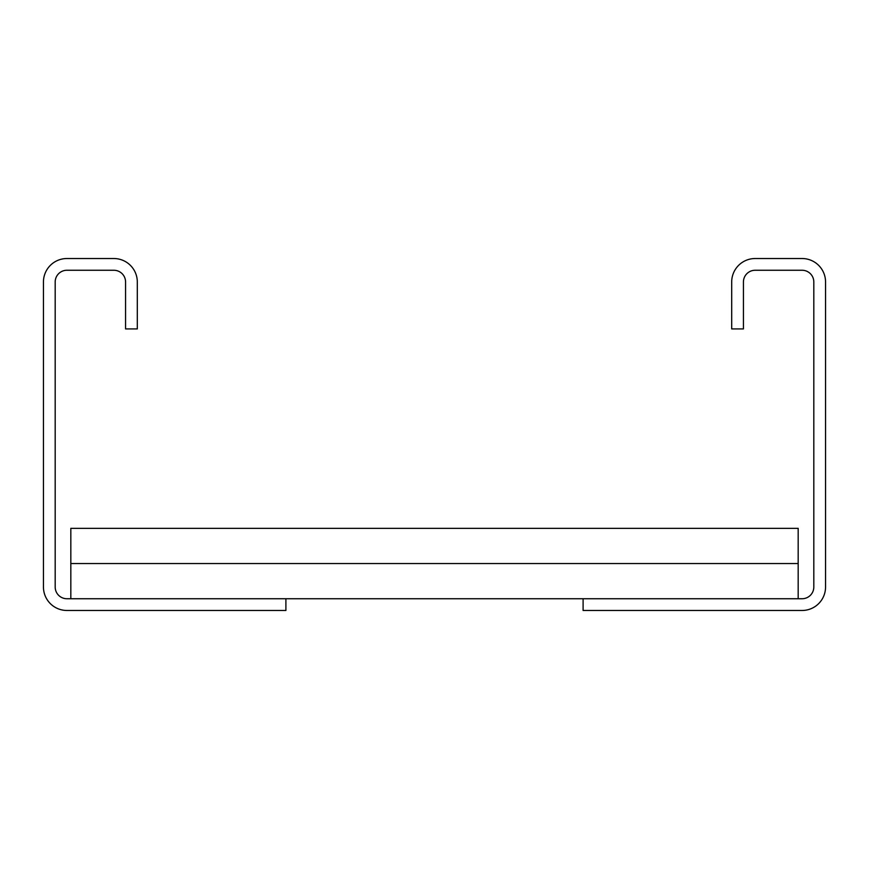 <?xml version="1.0" encoding="UTF-8"?>
<svg xmlns="http://www.w3.org/2000/svg" width="869" height="869" viewBox="0 0 869 869"><rect width="100%" height="100%" fill="white"/><g stroke="black" fill="none" stroke-linecap="round" stroke-linejoin="round"><path stroke-width="1.3" d="M731.698 328.916L731.698 281.99A23.463 23.463 0 0 1 755.161 258.527L802.087 258.527A23.463 23.463 0 0 1 825.55 281.99L825.55 587.009A23.463 23.463 0 0 1 802.087 610.472L583.099 610.472L583.099 598.741L802.087 598.741A11.732 11.732 0 0 0 813.818 587.009L813.818 281.99A11.732 11.732 0 0 0 802.087 270.259L755.161 270.259A11.732 11.732 0 0 0 743.429 281.99L743.429 328.916L731.698 328.916M285.901 610.472L285.901 598.741L66.913 598.741A11.732 11.732 0 0 1 55.181 587.009L55.181 281.99A11.732 11.732 0 0 1 66.913 270.259L113.839 270.259A11.732 11.732 0 0 1 125.57 281.99L125.57 328.916L137.302 328.916L137.302 281.99A23.463 23.463 0 0 0 113.839 258.527L66.913 258.527A23.463 23.463 0 0 0 43.45 281.99L43.45 587.009A23.463 23.463 0 0 0 66.913 610.472L285.901 610.472M70.823 563.546L798.176 563.546L798.176 528.352L70.823 528.352L70.823 598.741M798.176 563.546L798.176 598.741M285.901 598.741L583.099 598.741"/></g></svg>
